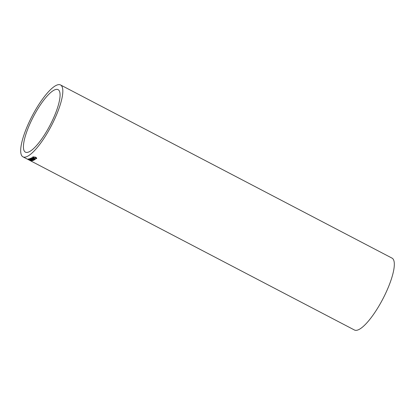 <?xml version="1.0" encoding="UTF-8"?>
<svg xmlns="http://www.w3.org/2000/svg" width="415" height="415" viewBox="0 0 415 415"><rect width="100%" height="100%" fill="white"/><g stroke="black" fill="none" stroke-linecap="round" stroke-linejoin="round"><path stroke-width="0.62" d="M25.471 152.181A35.265 9.363 117.6 0 1 25.424 152.16A35.265 9.363 117.6 0 1 33.454 116.563A35.265 9.363 117.6 0 1 58.079 89.64A35.265 9.363 117.6 0 1 50.096 125.154A35.265 9.363 117.6 0 1 25.471 152.181M26.887 158.888L26.591 158.732A40.556 10.769 117.6 0 1 26.493 158.686A40.556 10.769 117.6 0 1 26.441 158.66L22.975 156.849A40.556 10.769 117.6 0 1 32.204 115.915A40.556 10.769 117.6 0 1 60.533 84.951A40.556 10.769 117.6 0 1 51.351 125.787A40.556 10.769 117.6 0 1 23.027 156.875A40.556 10.769 117.6 0 1 22.975 156.849M29.066 160.024L29.74 160.372M60.533 84.951L392.03 258.125A40.556 10.769 117.6 0 1 382.848 298.961A40.556 10.769 117.6 0 1 354.524 330.05A40.556 10.769 117.6 0 1 354.472 330.018L29.797 160.408M27.333 159.116L26.876 158.888A40.556 10.769 117.6 0 1 26.736 158.81M30.544 160.698L26.98 158.862L30.549 160.584M29.361 159.744A40.556 10.769 117.6 0 1 28.926 159.718L28.526 159.51A40.556 10.769 117.6 0 0 28.962 159.536L29.361 159.744M31.483 160.574A40.556 10.769 117.6 0 1 31.084 160.6L31.483 160.812A40.556 10.769 117.6 0 0 32.484 160.678L32.085 160.47A40.556 10.769 117.6 0 1 31.665 160.553L28.599 158.95A40.556 10.769 117.6 0 1 28.417 158.971L31.524 160.481M31.675 159.329A40.556 10.769 117.6 0 1 31.467 159.412L29.341 158.784A40.556 10.769 117.6 0 1 29.117 158.846L33.164 160.486A40.556 10.769 117.6 0 0 33.797 160.242L30.331 158.431A40.556 10.769 117.6 0 1 30.124 158.514L31.675 159.329L30.269 158.457M33.221 158.561A40.556 10.769 117.6 0 1 32.987 158.691L30.803 158.214A40.556 10.769 117.6 0 1 30.554 158.328L32.686 158.904L33.21 159.593L34.663 159.817A40.556 10.769 117.6 0 0 35.358 159.422L31.893 157.612A40.556 10.769 117.6 0 1 31.665 157.747L33.221 158.561L31.784 157.674M36.691 158.483L33.916 158.328C32.847 157.762 32.526 157.275 32.946 156.86L35.503 157.15C36.598 157.747 36.93 158.271 36.499 158.717L33.957 158.219C32.894 157.653 32.567 157.166 32.982 156.756M29.164 160.081L27.592 159.256M36.136 158.406L35.285 157.233L33.247 157.166M36.235 158.302L35.249 157.337L33.257 157.114M33.382 156.963L34.155 158.177L36.095 158.509M32.443 158.763L30.601 158.219M35.285 159.381A40.431 10.738 117.6 0 1 34.71 159.708L33.21 159.593M33.257 159.485L32.733 158.789M34.73 159.35L33.662 158.66A40.431 10.738 117.6 0 1 33.236 158.898L33.418 159.485L34.253 159.614A40.556 10.769 117.6 0 0 34.73 159.35L33.62 158.769A40.556 10.769 117.6 0 1 33.195 159.007L33.418 159.485M30.969 159.376L29.169 158.732M33.698 160.19A40.431 10.738 117.6 0 1 33.21 160.372L31.763 160.138M31.81 160.024L31.25 159.427M33.19 160.117L32.126 159.427A40.431 10.738 117.6 0 1 31.737 159.573L31.945 160.076L32.759 160.278A40.556 10.769 117.6 0 0 33.19 160.117L32.08 159.536A40.556 10.769 117.6 0 1 31.69 159.682L31.945 160.076M32.349 160.605A40.431 10.738 117.6 0 1 31.535 160.698L31.483 160.812M27.38 159.07L30.093 160.486L27.38 159.07"/></g></svg>
